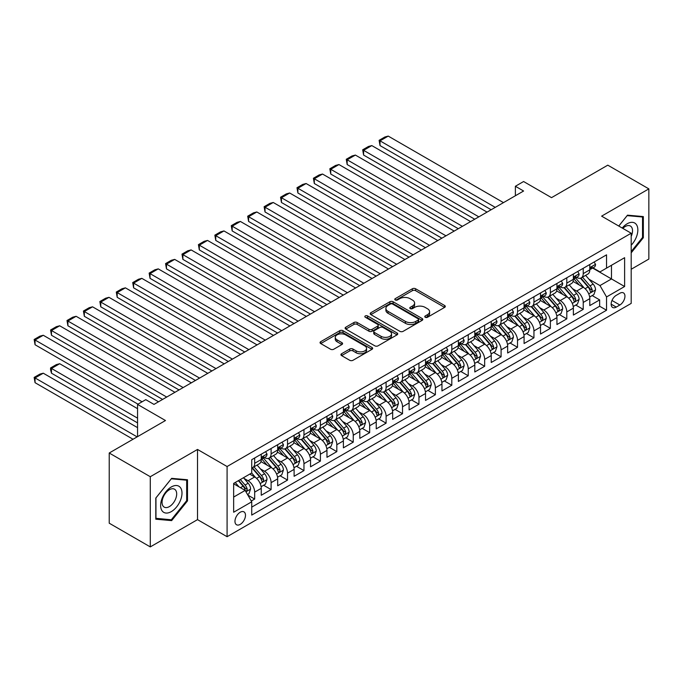 <?xml version="1.0" encoding="UTF-8"?>
<svg xmlns="http://www.w3.org/2000/svg" width="683" height="683" viewBox="0 0 683 683"><rect width="100%" height="100%" fill="white"/><g stroke="black" fill="none" stroke-linecap="round" stroke-linejoin="round"><path stroke-width="1.02" d="M425.244 317.271A1.597 0.922 0 0 0 427.498 317.271L444.633 307.384A2.28 1.315 0 0 0 445.299 306.454A2.28 1.315 0 0 0 444.633 305.514L415.606 288.764A2.28 1.315 0 0 0 412.387 288.764L395.252 298.65A1.597 0.922 0 0 0 394.783 299.308A1.597 0.922 0 0 0 395.252 299.957A1.597 0.922 0 0 0 397.506 299.957L399.726 298.676A7.3 4.209 0 0 1 410.048 298.676L412.464 300.076A7.3 4.209 0 0 1 414.598 303.056A7.3 4.209 0 0 1 412.464 306.027L410.244 307.307A1.597 0.922 0 0 0 409.783 307.965A1.597 0.922 0 0 0 410.244 308.614A1.597 0.922 0 0 0 412.506 308.614L414.718 307.333A7.3 4.209 0 0 1 425.039 307.333L427.456 308.733A7.3 4.209 0 0 1 429.598 311.713A7.3 4.209 0 0 1 427.456 314.692L425.244 315.964A1.597 0.922 0 0 0 424.775 316.622A1.597 0.922 0 0 0 425.244 317.271L425.244 315.964M240.228 524.373A7.436 4.294 120 0 0 245.086 517.825A7.436 4.294 120 0 0 243.942 511.866A7.436 4.294 120 0 0 240.228 512.233A7.436 4.294 120 0 0 235.37 518.79A7.436 4.294 120 0 0 236.514 524.749A7.436 4.294 120 0 0 240.228 524.373M341.594 353.743A2.28 1.315 0 0 0 340.928 354.673A2.28 1.315 0 0 0 341.594 355.604L349.739 360.3A2.28 1.315 0 0 0 352.966 360.3L371.987 349.32A2.28 1.315 0 0 0 372.662 348.39A2.28 1.315 0 0 0 371.987 347.459L342.968 330.7A2.28 1.315 0 0 0 339.741 330.7L320.72 341.688A2.28 1.315 0 0 0 320.045 342.618A2.28 1.315 0 0 0 320.72 343.549L330.555 349.226A2.28 1.315 0 0 0 333.774 349.226L341.918 344.522A2.28 1.315 0 0 0 342.584 343.592A2.28 1.315 0 0 0 341.918 342.661L337.043 339.844A6.096 3.517 0 0 1 335.259 337.359A6.096 3.517 0 0 1 339.024 334.107A6.096 3.517 0 0 1 345.666 334.866L364.773 345.897A6.096 3.517 0 0 1 366.566 348.39A6.096 3.517 0 0 1 362.801 351.643A6.096 3.517 0 0 1 356.15 350.874L352.966 349.039A2.28 1.315 0 0 0 349.739 349.039L341.594 353.743L341.594 355.604M631.194 269.256L648.85 259.062L648.85 188.875L607.785 165.166L551.523 197.652L523.596 181.524L515.383 186.271L523.596 191.009L153.982 404.404L145.769 399.657L137.556 404.404L137.556 436.65M150.286 476.717L150.286 546.904L197.515 519.635L197.515 449.448L150.286 476.717L109.22 453.008L165.482 420.523L137.556 404.404M197.515 449.448L227.089 466.523L631.194 233.219L631.194 303.397L227.089 536.71L227.089 466.523M648.85 188.875L601.621 216.144L631.194 233.219M399.888 331.349A2.28 1.315 0 0 0 403.115 331.349L422.137 320.37A2.28 1.315 0 0 0 422.803 319.439A2.28 1.315 0 0 0 422.137 318.509L393.118 301.749A2.28 1.315 0 0 0 389.891 301.749L370.86 312.737A2.28 1.315 0 0 0 370.195 313.668A2.28 1.315 0 0 0 370.86 314.598L399.888 331.349M365.934 317.621A1.597 0.922 0 0 1 367.556 317.843L367.556 315.947L397.062 332.98A2.28 1.315 0 0 1 397.737 333.91A2.28 1.315 0 0 1 397.062 334.841L378.041 345.829A2.28 1.315 0 0 1 374.813 345.829L345.786 329.069L345.786 327.208A2.28 1.315 0 0 0 345.12 328.139A2.28 1.315 0 0 0 345.786 329.069M345.786 327.208L353.931 322.504A2.28 1.315 0 0 1 357.158 322.504L368.931 329.3A2.28 1.315 0 0 0 372.15 329.3L377.554 326.184A2.28 1.315 0 0 0 378.22 325.253A2.28 1.315 0 0 0 377.554 324.323L365.303 317.245A1.597 0.922 0 0 1 364.833 316.596A1.597 0.922 0 0 1 365.815 315.742A1.597 0.922 0 0 1 367.556 315.947M150.286 546.904L109.22 523.195L109.22 453.008M251.276 501.023L254.682 499.051L247.869 495.115M243.985 478.365L248.108 480.747A9.289 5.362 60 0 1 254.682 492.127L261.256 488.336L261.256 495.26L271.108 489.574L263.638 485.254M260.411 468.888L264.543 471.27A9.289 5.362 60 0 1 271.108 482.65L277.682 478.851L277.682 485.775L287.534 480.089L280.064 475.769M276.846 459.403L280.969 461.785A9.289 5.362 60 0 1 287.534 473.165L294.108 469.366L294.108 476.29L303.961 470.604L296.49 466.284M293.272 449.918L297.395 452.3A9.289 5.362 60 0 1 303.961 463.68L310.534 459.881L310.534 466.805L320.395 461.119L312.916 456.799M309.698 440.433L313.821 442.815A9.289 5.362 60 0 1 320.395 454.195L326.961 450.404L326.961 457.328L336.821 451.634L329.343 447.322M326.124 430.947L330.248 433.329A9.289 5.362 60 0 1 336.821 444.71L343.387 440.919L343.387 447.843L353.248 442.149L345.769 437.837M342.55 421.462L346.674 423.844A9.289 5.362 60 0 1 353.248 435.225L359.813 431.434L359.813 438.358L369.674 432.663L362.195 428.352M358.976 411.977L363.1 414.359A9.289 5.362 60 0 1 369.674 425.74L376.239 421.949L376.239 428.873L386.1 423.178L378.621 418.867M375.402 402.492L379.526 404.874A9.289 5.362 60 0 1 386.1 416.254L392.674 412.464L392.674 419.388L402.526 413.702L395.056 409.382M391.829 393.015L395.952 395.397A9.289 5.362 60 0 1 402.526 406.778L409.1 402.979L409.1 409.902L418.952 404.216L411.482 399.897M408.255 383.53L412.387 385.912A9.289 5.362 60 0 1 418.952 397.293L425.526 393.493L425.526 400.417L435.378 394.731L427.908 390.411M424.689 374.045L428.813 376.427A9.289 5.362 60 0 1 435.378 387.807L441.952 384.008L441.952 390.932L451.805 385.246L444.334 380.926M441.116 364.56L445.239 366.942A9.289 5.362 60 0 1 451.805 378.322L458.378 374.532L458.378 381.456L468.231 375.761L460.76 371.45M457.542 355.075L461.665 357.457A9.289 5.362 60 0 1 468.231 368.837L474.805 365.046L474.805 371.97L484.665 366.276L477.186 361.964M473.968 345.589L478.091 347.971A9.289 5.362 60 0 1 484.665 359.352L491.231 355.561L491.231 362.485L501.091 356.791L493.613 352.479M490.394 336.104L494.518 338.486A9.289 5.362 60 0 1 501.091 349.867L507.657 346.076L507.657 353L517.518 347.305L510.039 342.994M506.82 326.628L510.944 329.001A9.289 5.362 60 0 1 517.518 340.382L524.083 336.591L524.083 343.515L533.944 337.829L526.465 333.509M523.246 317.143L527.37 319.524A9.289 5.362 60 0 1 533.944 330.905L540.518 327.106L540.518 334.03L550.37 328.344L542.9 324.024M539.672 307.657L543.796 310.039A9.289 5.362 60 0 1 550.37 321.42L556.944 317.621L556.944 324.545L566.796 318.859L559.326 314.539M556.099 298.172L560.222 300.554A9.289 5.362 60 0 1 566.796 311.935L573.37 308.144L573.37 315.059L583.222 309.373L583.222 302.449A9.289 5.362 -120 0 0 576.657 291.069L572.525 288.687M575.752 305.053L583.222 309.373M261.256 488.336A9.289 5.362 -120 0 0 254.682 476.956L249.756 474.113M277.682 478.851A9.289 5.362 -120 0 0 271.108 467.471L260.949 461.606M294.108 469.366A9.289 5.362 -120 0 0 287.534 457.986L277.375 452.12M310.534 459.881A9.289 5.362 -120 0 0 303.961 448.5L293.801 442.635M326.961 450.404A9.289 5.362 -120 0 0 320.395 439.024L310.236 433.159M343.387 440.919A9.289 5.362 -120 0 0 336.821 429.539L326.662 423.673M359.813 431.434A9.289 5.362 -120 0 0 353.248 420.054L343.088 414.188M376.239 421.949A9.289 5.362 -120 0 0 369.674 410.568L359.514 404.703M392.674 412.464A9.289 5.362 -120 0 0 386.1 401.083L375.94 395.218M409.1 402.979A9.289 5.362 -120 0 0 402.526 391.598L392.366 385.733M425.526 393.493A9.289 5.362 -120 0 0 418.952 382.113L408.793 376.248M441.952 384.008A9.289 5.362 -120 0 0 435.378 372.628L425.219 366.762M458.378 374.532A9.289 5.362 -120 0 0 451.805 363.151L441.645 357.286M474.805 365.046A9.289 5.362 -120 0 0 468.231 353.666L458.08 347.801M491.231 355.561A9.289 5.362 -120 0 0 484.665 344.181L474.506 338.316M507.657 346.076A9.289 5.362 -120 0 0 501.091 334.696L490.932 328.83M524.083 336.591A9.289 5.362 -120 0 0 517.518 325.21L507.358 319.345M540.518 327.106A9.289 5.362 -120 0 0 533.944 315.725L523.784 309.86M556.944 317.621A9.289 5.362 -120 0 0 550.37 306.24L540.21 300.375M573.37 308.144A9.289 5.362 -120 0 0 566.796 296.755L556.636 290.89M619.857 293.246L616.245 295.338A7.206 4.158 120 0 0 611.541 301.681A7.206 4.158 120 0 0 612.642 307.452A7.206 4.158 120 0 0 616.245 307.094L619.857 305.011A7.206 4.158 120 0 0 624.561 298.667A7.206 4.158 120 0 0 623.459 292.896A7.206 4.158 120 0 0 619.857 293.246M233.654 497.062L245.154 490.42L251.728 501.809L251.728 515.084L606.547 310.227L606.547 296.951L599.981 285.571L588.959 279.202M251.728 501.809L233.654 512.233L233.654 483.402L251.728 472.969L251.728 459.693L606.547 254.836L606.547 268.12L624.621 257.687L624.621 286.519L606.547 296.951M264.449 457.559L264.543 457.61A9.289 5.362 60 0 0 269.187 458.071L275.753 454.272A9.289 5.362 -120 0 0 277.682 450.02L277.682 444.71M280.884 448.074L280.969 448.125A9.289 5.362 60 0 0 285.614 448.586L292.187 444.795A9.289 5.362 -120 0 0 294.108 440.535L294.108 435.225M297.31 438.588L297.395 438.64A9.289 5.362 60 0 0 302.04 439.101L308.614 435.31A9.289 5.362 -120 0 0 310.534 431.05L310.534 425.74M313.736 429.103L313.821 429.155A9.289 5.362 60 0 0 318.466 429.616L325.04 425.825A9.289 5.362 -120 0 0 326.961 421.565L326.961 416.254M330.162 419.627L330.248 419.669A9.289 5.362 60 0 0 334.892 420.13L341.466 416.34A9.289 5.362 -120 0 0 343.387 412.088L343.387 406.778M346.588 410.142L346.674 410.184A9.289 5.362 60 0 0 351.318 410.645L357.892 406.855A9.289 5.362 -120 0 0 359.813 402.603L359.813 397.293M363.014 400.656L363.1 400.708A9.289 5.362 60 0 0 367.744 401.169L374.318 397.369A9.289 5.362 -120 0 0 376.239 393.118L376.239 387.807M379.441 391.171L379.526 391.222A9.289 5.362 60 0 0 384.179 391.683L390.744 387.884A9.289 5.362 -120 0 0 392.674 383.633L392.674 378.322M395.867 381.686L395.952 381.737A9.289 5.362 60 0 0 400.605 382.198L407.17 378.399A9.289 5.362 -120 0 0 409.1 374.147L409.1 368.837M412.293 372.201L412.387 372.252A9.289 5.362 60 0 0 417.031 372.713L423.597 368.922A9.289 5.362 -120 0 0 425.526 364.662L425.526 359.352M428.728 362.716L428.813 362.767A9.289 5.362 60 0 0 433.457 363.228L440.023 359.437A9.289 5.362 -120 0 0 441.952 355.177L441.952 349.867M445.154 353.231L445.239 353.282A9.289 5.362 60 0 0 449.884 353.743L456.457 349.952A9.289 5.362 -120 0 0 458.378 345.7L458.378 340.382M461.58 343.754L461.665 343.797A9.289 5.362 60 0 0 466.31 344.258L472.884 340.467A9.289 5.362 -120 0 0 474.805 336.215L474.805 330.905M478.006 334.269L478.091 334.311A9.289 5.362 60 0 0 482.736 334.772L489.31 330.982A9.289 5.362 -120 0 0 491.231 326.73L491.231 321.42M494.432 324.784L494.518 324.835A9.289 5.362 60 0 0 499.162 325.296L505.736 321.497A9.289 5.362 -120 0 0 507.657 317.245L507.657 311.935M510.858 315.298L510.944 315.35A9.289 5.362 60 0 0 515.588 315.811L522.162 312.011A9.289 5.362 -120 0 0 524.083 307.76L524.083 302.449M527.285 305.813L527.37 305.864A9.289 5.362 60 0 0 532.014 306.326L538.588 302.526A9.289 5.362 -120 0 0 540.518 298.275L540.518 292.964M543.711 296.328L543.796 296.379A9.289 5.362 60 0 0 548.449 296.84L555.014 293.05A9.289 5.362 -120 0 0 556.944 288.789L556.944 283.479M560.137 286.843L560.222 286.894A9.289 5.362 60 0 0 564.875 287.355L571.44 283.565A9.289 5.362 -120 0 0 573.37 279.304L573.37 273.994M251.728 507.119L599.648 306.24L599.648 299.888L589.796 305.583L589.796 298.659A9.289 5.362 -120 0 0 583.222 287.278L573.063 281.413M576.563 277.358L576.657 277.409A9.289 5.362 -120 0 0 581.301 277.87A9.289 5.362 -120 0 0 583.222 273.618L583.222 268.308M581.301 277.87L587.867 274.079A9.289 5.362 -120 0 0 589.796 269.828L589.796 264.509M254.682 457.986L254.682 463.296A9.289 5.362 60 0 1 252.761 467.556A9.289 5.362 60 0 1 251.728 467.932M252.761 467.556L259.327 463.757A9.289 5.362 -120 0 0 261.256 459.505L261.256 454.195M271.108 448.5L271.108 453.811A9.289 5.362 60 0 1 269.187 458.071M287.534 439.015L287.534 444.334A9.289 5.362 60 0 1 285.614 448.586M303.961 429.539L303.961 434.849A9.289 5.362 60 0 1 302.04 439.101M320.395 420.054L320.395 425.364A9.289 5.362 60 0 1 318.466 429.616M336.821 410.568L336.821 415.879A9.289 5.362 60 0 1 334.892 420.13M353.248 401.083L353.248 406.394A9.289 5.362 60 0 1 351.318 410.645M369.674 391.598L369.674 396.908A9.289 5.362 60 0 1 367.744 401.169M386.1 382.113L386.1 387.423A9.289 5.362 60 0 1 384.179 391.683M402.526 372.628L402.526 377.938A9.289 5.362 60 0 1 400.605 382.198M418.952 363.151L418.952 368.461A9.289 5.362 60 0 1 417.031 372.713M435.378 353.666L435.378 358.976A9.289 5.362 60 0 1 433.457 363.228M451.805 344.181L451.805 349.491A9.289 5.362 60 0 1 449.884 353.743M468.231 334.696L468.231 340.006A9.289 5.362 60 0 1 466.31 344.258M484.665 325.21L484.665 330.521A9.289 5.362 60 0 1 482.736 334.772M501.091 315.725L501.091 321.036A9.289 5.362 60 0 1 499.162 325.296M517.518 306.24L517.518 311.55A9.289 5.362 60 0 1 515.588 315.811M533.944 296.755L533.944 302.074A9.289 5.362 60 0 1 532.014 306.326M550.37 287.278L550.37 292.589A9.289 5.362 60 0 1 548.449 296.84M566.796 277.793L566.796 283.103A9.289 5.362 60 0 1 564.875 287.355M566.796 311.935L566.796 318.859M550.37 321.42L550.37 328.344M533.944 330.905L533.944 337.829M517.518 340.382L517.518 347.305M501.091 349.867L501.091 356.791M484.665 359.352L484.665 366.276M468.231 368.837L468.231 375.761M451.805 378.322L451.805 385.246M435.378 387.807L435.378 394.731M418.952 397.293L418.952 404.216M402.526 406.778L402.526 413.702M386.1 416.254L386.1 423.178M369.674 425.74L369.674 432.663M353.248 435.225L353.248 442.149M336.821 444.71L336.821 451.634M320.395 454.195L320.395 461.119M303.961 463.68L303.961 470.604M287.534 473.165L287.534 480.089M271.108 482.65L271.108 489.574M254.682 492.127L254.682 499.051M245.154 490.42L233.654 483.786M599.981 285.571L611.481 278.929L611.481 265.269L624.621 257.687M592.665 268.069L624.621 286.519M592.998 267.881L599.981 271.911L606.547 268.12M197.515 519.635L227.089 536.71M515.383 186.271L515.383 195.756M592.178 295.577L599.648 299.888M599.648 306.24L606.547 310.227M631.194 252.838L643.343 237.71L643.343 216.579L627.498 215.162L618.755 226.039M155.792 519.2L171.646 520.617L187.501 500.895L187.501 479.756L171.646 478.348L155.792 498.061L155.792 519.2M642.524 237.24L643.343 237.71M186.672 500.426L187.501 500.895M169.973 519.652L171.646 520.617M425.876 317.493L427.456 316.588A7.3 4.209 0 0 0 429.598 313.608L429.598 311.713M414.598 303.056L414.598 304.951A7.3 4.209 0 0 1 412.464 307.931L410.884 308.836M444.599 307.401L415.606 290.659A2.28 1.315 0 0 0 412.387 290.659L395.892 300.179M422.111 320.387L393.118 303.645A2.28 1.315 0 0 0 389.891 303.645L370.895 314.615M418.107 320.088A1.597 0.922 0 0 0 418.577 319.439A1.597 0.922 0 0 0 418.107 318.782L392.631 304.072A1.597 0.922 0 0 0 390.377 304.072L388.038 305.429A7.3 4.209 0 0 0 385.895 308.4A7.3 4.209 0 0 0 388.038 311.38L405.446 321.437A7.3 4.209 0 0 0 415.768 321.437L418.107 320.088L418.107 321.983A1.597 0.922 0 0 0 418.577 321.334L418.577 319.439M385.895 308.4L385.895 310.304A7.3 4.209 0 0 0 388.038 313.284L388.038 311.38M418.107 321.983L415.768 323.332A7.3 4.209 0 0 1 405.446 323.332L388.038 313.284M345.82 329.086L353.931 324.408L353.931 322.504M378.22 325.253L378.22 327.148A2.28 1.315 0 0 1 377.554 328.079L372.15 331.204A2.28 1.315 0 0 1 368.931 331.204L357.158 324.408A2.28 1.315 0 0 0 353.931 324.408M367.556 317.843L397.036 334.858M381.14 336.352A6.096 3.517 0 0 0 387.79 337.12A6.096 3.517 0 0 0 391.555 333.867A6.096 3.517 0 0 0 389.771 331.375L383.035 327.49A2.28 1.315 0 0 0 379.808 327.49L374.412 330.606A2.28 1.315 0 0 0 373.746 331.537A2.28 1.315 0 0 0 374.412 332.467L381.14 336.352L381.14 338.256A6.096 3.517 0 0 0 387.79 339.016A6.096 3.517 0 0 0 391.555 335.763L391.555 333.867M373.746 331.537L373.746 333.432A2.28 1.315 0 0 0 374.412 334.363L374.412 332.467M381.14 338.256L374.412 334.363M366.566 348.39L366.566 350.285A6.096 3.517 0 0 1 362.801 353.538A6.096 3.517 0 0 1 356.15 352.778L352.966 350.934A2.28 1.315 0 0 0 349.739 350.934L341.628 355.621M335.259 337.359L335.259 339.255A6.096 3.517 0 0 0 337.043 341.739L337.043 339.844M341.893 344.539L337.043 341.739M371.962 349.337L342.968 332.595A2.28 1.315 0 0 0 339.741 332.595L320.745 343.566M589.66 297.028L593.903 294.578L595.542 289.831A6.156 3.552 -120 0 0 593.143 284.051L585.638 275.369M584.136 287.876L575.556 277.947M380.021 183.522L458.293 228.711L347.169 164.552L346.264 159.284L352.01 155.972L355.382 155.067L347.169 159.805L347.169 164.552M579.252 284.982L574.275 279.219A14.753 8.52 -120 0 0 573.822 278.707M580.465 278.203L588.054 286.997A6.156 3.552 60 0 1 590.249 291.24C591.171 292.478 591.828 292.093 592.221 290.096A6.156 3.552 -120 0 0 590.027 285.853L582.522 277.17M580.909 278.058L589.062 287.509A3.133 1.81 60 0 1 589.856 288.73L592.221 290.096M590.249 291.24L590.693 291.965M495.26 207.367L380.021 140.843L380.021 145.581L491.154 209.741M594.15 261.999L595.542 264.415A6.156 3.552 60 0 1 594.27 267.138L591.145 268.94A6.156 3.552 -120 0 0 592.221 267.523L592.093 266.976M503.473 202.629L388.234 136.096L380.021 140.843L379.116 140.322L384.87 137.001L388.234 136.096M590.001 269.23L590.027 269.23A6.156 3.552 -120 0 0 591.145 268.94M591.427 267.07L592.221 267.523C591.837 266.601 591.179 266.976 590.249 268.667A6.156 3.552 60 0 1 589.796 269.537M380.021 145.581L379.116 140.322M631.194 245.206A15.103 8.717 120 0 0 637.649 227.687A15.103 8.717 120 0 0 627.165 223.776A15.103 8.717 120 0 0 622.222 228.037M631.194 236.412A10.339 5.968 120 0 0 630.392 226.03A10.339 5.968 120 0 0 625.218 226.543A10.339 5.968 120 0 0 622.828 228.387M618.789 226.056L627.165 215.632L642.524 216.998L642.524 237.479L631.194 251.583M641.508 216.417L642.524 216.998M180.56 500.118A15.103 8.717 120 0 0 176.658 485.528A15.103 8.717 120 0 0 162.067 498.462A15.103 8.717 120 0 0 165.978 513.053A15.103 8.717 120 0 0 180.56 500.118M175.702 498.735A10.339 5.968 120 0 0 174.541 489.216A10.339 5.968 120 0 0 163.041 497.6A10.339 5.968 120 0 0 164.202 507.119A10.339 5.968 120 0 0 175.702 498.735M155.955 518.397L155.955 497.916L171.313 478.809L186.672 480.183L186.672 500.665L171.313 519.772L155.792 518.303M185.656 479.594L186.672 480.183M573.233 306.513L577.476 304.063L579.116 299.316A6.156 3.552 -120 0 0 576.717 293.536L569.212 284.845M567.71 297.361L559.129 287.432M363.595 192.999L441.867 238.196L330.743 174.037L329.838 168.769L335.584 165.448L338.956 164.552L330.743 169.29L330.743 174.037M562.826 294.467L557.849 288.704A14.753 8.52 -120 0 0 557.396 288.192M564.038 287.688L571.628 296.482A6.156 3.552 60 0 1 573.822 300.716L574.266 301.451L575.103 301.331L575.795 299.581A6.156 3.552 -120 0 0 573.6 295.338L566.096 286.655M564.482 287.543L572.636 296.994A3.133 1.81 60 0 1 573.43 298.215L575.795 299.581M556.799 315.998L561.05 313.548L562.69 308.801A6.156 3.552 -120 0 0 560.291 303.021L552.786 294.33M551.283 306.846L542.703 296.909M347.169 202.484L425.441 247.681L314.317 183.522L313.412 178.254L319.157 174.933L322.53 174.037L314.317 178.775L314.317 183.522M546.4 303.952L541.423 298.189A14.753 8.52 -120 0 0 540.962 297.677M547.612 297.173L555.202 305.967A6.156 3.552 60 0 1 557.396 310.202L557.84 310.936L558.677 310.816L559.368 309.066A6.156 3.552 -120 0 0 557.174 304.823L549.661 296.132M548.056 297.028L556.21 306.471A3.133 1.81 60 0 1 557.004 307.7L559.368 309.066M540.373 325.484L544.624 323.033L546.263 318.287A6.156 3.552 -120 0 0 543.864 312.507L536.36 303.815M534.857 316.331L526.277 306.394M330.743 211.969L409.015 257.167L297.89 192.999L296.985 187.74L302.731 184.419L306.104 183.522L297.89 188.26L297.89 192.999M529.974 313.437L524.996 307.674A14.753 8.52 -120 0 0 524.535 307.162M531.178 306.658L538.776 315.444A6.156 3.552 60 0 1 540.97 319.687L541.414 320.421L542.251 320.301L542.942 318.551A6.156 3.552 -120 0 0 540.748 314.308L533.235 305.617M531.63 306.513L539.783 315.956A3.133 1.81 60 0 1 540.577 317.185L542.942 318.551M523.946 334.969L528.19 332.51L529.837 327.772A6.156 3.552 -120 0 0 527.438 321.992L519.934 313.301M518.431 325.808L509.851 315.879M314.317 221.454L392.588 266.643L281.456 202.484L280.559 197.225L286.305 193.904L289.669 192.999L281.456 197.746L281.456 202.484M513.548 322.922L508.57 317.16A14.753 8.52 -120 0 0 508.109 316.639M514.751 316.144L522.35 324.929A6.156 3.552 60 0 1 524.544 329.172L524.988 329.906L525.816 329.787L526.508 328.036A6.156 3.552 -120 0 0 524.313 323.793L516.809 315.102M515.204 315.998L523.357 325.441A3.133 1.81 60 0 1 524.151 326.67L526.508 328.036M478.826 216.852L363.595 150.328L363.595 155.067L474.719 219.226M577.724 271.484L579.116 273.9A6.156 3.552 60 0 1 577.844 276.624L574.719 278.425A6.156 3.552 -120 0 0 575.795 277.008L575.667 276.461M487.047 212.114L371.808 145.581L363.595 150.328L362.69 149.799L368.444 146.486L371.808 145.581M573.575 278.715L573.6 278.715A6.156 3.552 -120 0 0 574.719 278.425M575.001 276.547L575.795 277.008C575.402 276.086 574.745 276.461 573.822 278.143A6.156 3.552 60 0 1 573.37 279.023M363.595 155.067L362.69 149.799M462.4 226.338L346.264 159.284M561.298 280.969L562.69 283.385A6.156 3.552 60 0 1 561.417 286.109L558.293 287.91A6.156 3.552 -120 0 0 559.368 286.493L559.24 285.946M470.613 221.599L355.382 155.067M557.149 288.2L557.174 288.2A6.156 3.552 -120 0 0 558.293 287.91M558.574 286.032L559.368 286.493C558.976 285.562 558.318 285.946 557.396 287.628A6.156 3.552 60 0 1 556.944 288.508M445.973 235.823L329.838 168.769M544.863 290.454L546.263 292.87A6.156 3.552 60 0 1 544.991 295.594L541.867 297.395A6.156 3.552 -120 0 0 542.942 295.978L542.806 295.432M454.186 231.085L338.956 164.552M540.723 297.686L540.748 297.686A6.156 3.552 -120 0 0 541.867 297.395M542.14 295.517L542.942 295.978C542.55 295.047 541.892 295.432 540.97 297.114A6.156 3.552 60 0 1 540.518 297.993M429.547 245.308L313.412 178.254M528.437 299.939L529.837 302.356A6.156 3.552 60 0 1 528.565 305.079L525.44 306.88A6.156 3.552 -120 0 0 526.508 305.463L526.38 304.917M437.76 240.561L322.53 174.037M524.288 307.171L524.313 307.171A6.156 3.552 -120 0 0 525.44 306.88M525.714 305.002L526.508 305.463C526.123 304.533 525.466 304.917 524.544 306.599A6.156 3.552 60 0 1 524.083 307.478M507.52 344.445L511.763 341.995L513.411 337.257A6.156 3.552 -120 0 0 511.012 331.477L503.508 322.786M502.005 335.293L493.425 325.364M297.89 230.939L376.162 276.128L265.03 211.969L264.125 206.71L269.879 203.389L273.243 202.484L265.03 207.231L265.03 211.969M497.122 332.408L492.144 326.636A14.753 8.52 -120 0 0 491.683 326.124M498.325 325.629L505.915 334.414A6.156 3.552 60 0 1 508.109 338.657L508.562 339.383L509.39 339.272L510.081 337.522A6.156 3.552 -120 0 0 507.887 333.278L500.383 324.587M498.769 325.484L506.931 334.926A3.133 1.81 60 0 1 507.725 336.156L510.081 337.522M413.121 254.793L296.985 187.74M512.011 309.416L513.411 311.841A6.156 3.552 60 0 1 512.13 314.564L509.014 316.366A6.156 3.552 -120 0 0 510.081 314.948L509.953 314.402M421.334 250.046L306.104 183.522M507.862 316.656L507.887 316.656A6.156 3.552 -120 0 0 509.014 316.366M509.287 314.487L510.081 314.948C509.697 314.018 509.04 314.393 508.109 316.084A6.156 3.552 60 0 1 507.657 316.963M491.094 353.931L495.337 351.48L496.985 346.742A6.156 3.552 -120 0 0 494.586 340.962L487.081 332.271M485.579 344.778L476.999 334.849M281.456 240.425L359.736 285.614L248.603 221.454L247.698 216.195L253.453 212.874L256.817 211.969L248.603 216.716L248.603 221.454M480.695 341.884L475.718 336.121A14.753 8.52 -120 0 0 475.257 335.609M481.899 335.114L489.489 343.899A6.156 3.552 60 0 1 491.683 348.142L492.136 348.868L492.964 348.757L493.655 346.998A6.156 3.552 -120 0 0 491.461 342.764L483.957 334.072M482.343 334.969L490.505 344.411A3.133 1.81 60 0 1 491.29 345.641L493.655 346.998M396.695 264.278L280.559 197.225M495.585 318.901L496.985 321.326A6.156 3.552 60 0 1 495.704 324.049L492.588 325.851A6.156 3.552 -120 0 0 493.655 324.434L493.527 323.887M404.908 259.531L289.669 192.999M491.436 326.132L491.461 326.132A6.156 3.552 -120 0 0 492.588 325.851M492.861 323.973L493.655 324.434C493.271 323.503 492.614 323.879 491.683 325.569A6.156 3.552 60 0 1 491.231 326.44M474.668 363.416L478.911 360.966L480.55 356.227A6.156 3.552 -120 0 0 478.16 350.447L470.655 341.756M469.144 354.264L460.573 344.334M265.03 249.91L343.31 295.099L232.177 230.939L231.272 225.672L237.027 222.359L240.39 221.454L232.177 226.201L232.177 230.939M464.269 351.369L459.283 345.607A14.753 8.52 -120 0 0 458.831 345.094M465.473 344.591L473.063 353.384A6.156 3.552 60 0 1 475.257 357.627L475.71 358.353L476.538 358.234L477.229 356.483A6.156 3.552 -120 0 0 475.035 352.249L467.531 343.558M465.917 344.454L474.079 353.896A3.133 1.81 60 0 1 474.864 355.117L477.229 356.483M380.269 273.763L264.125 206.71M479.159 328.386L480.55 330.803A6.156 3.552 60 0 1 479.278 333.526L476.162 335.336A6.156 3.552 -120 0 0 477.229 333.91L477.101 333.364M388.482 269.017L273.243 202.484M475.009 335.618L475.035 335.618A6.156 3.552 -120 0 0 476.162 335.336M476.435 333.458L477.229 333.91C476.845 332.988 476.188 333.364 475.257 335.054A6.156 3.552 60 0 1 474.805 335.925M458.242 372.901L462.485 370.451L464.124 365.704A6.156 3.552 -120 0 0 461.734 359.924L454.221 351.241M452.718 363.749L444.146 353.82M248.603 259.395L326.875 304.584M447.843 360.855L442.857 355.092A14.753 8.52 -120 0 0 442.405 354.579M449.047 354.076L456.637 362.869A6.156 3.552 60 0 1 458.831 367.113C459.761 368.35 460.419 367.966 460.803 365.968A6.156 3.552 -120 0 0 458.609 361.725L451.104 353.043M449.491 353.931L457.653 363.382A3.133 1.81 60 0 1 458.438 364.602L460.803 365.968M458.831 367.113L459.283 367.838M363.843 283.24L247.698 216.195M462.733 337.872L464.124 340.288A6.156 3.552 60 0 1 462.852 343.011L459.736 344.813A6.156 3.552 -120 0 0 460.803 343.395L460.675 342.849M372.056 278.502L256.817 211.969M458.583 345.103L458.609 345.103A6.156 3.552 -120 0 0 459.736 344.813M460.009 342.943L460.803 343.395C460.419 342.473 459.761 342.849 458.831 344.539A6.156 3.552 60 0 1 458.378 345.41M441.816 382.386L446.059 379.936L447.698 375.189A6.156 3.552 -120 0 0 445.299 369.409L437.794 360.718M436.292 373.234L427.712 363.296M232.177 268.871L310.449 314.069L199.325 249.91L198.42 244.642L204.166 241.321L207.538 240.425L199.325 245.163L199.325 249.91M431.408 370.34L426.431 364.577A14.753 8.52 -120 0 0 425.979 364.065M432.621 363.561L440.211 372.355A6.156 3.552 60 0 1 442.405 376.589L442.857 377.323L443.685 377.204L444.377 375.454A6.156 3.552 -120 0 0 442.183 371.211L434.678 362.528M433.065 363.416L441.227 372.867A3.133 1.81 60 0 1 442.012 374.088L444.377 375.454M425.389 391.871L429.633 389.421L431.272 384.674A6.156 3.552 -120 0 0 428.873 378.894L421.368 370.203M419.866 382.719L411.286 372.781M215.751 278.357L294.023 323.554L182.899 259.395L181.994 254.127L187.74 250.806L191.112 249.91L182.899 254.648L182.899 259.395M414.982 379.825L410.005 374.062A14.753 8.52 -120 0 0 409.552 373.55M416.195 373.046L423.784 381.84A6.156 3.552 60 0 1 425.979 386.074L426.423 386.809L427.259 386.689L427.951 384.939A6.156 3.552 -120 0 0 425.757 380.696L418.252 372.004M416.639 372.901L424.792 382.343A3.133 1.81 60 0 1 425.586 383.573L427.951 384.939M408.963 401.356L413.206 398.906L414.846 394.159A6.156 3.552 -120 0 0 412.447 388.379L404.942 379.688M403.44 392.204L394.859 382.267M199.325 287.842L277.597 333.039L166.473 268.871L165.568 263.612L171.313 260.291L174.686 259.395L166.473 264.133L166.473 268.871M398.556 389.31L393.579 383.547A14.753 8.52 -120 0 0 393.118 383.026M399.768 382.531L407.358 391.316A6.156 3.552 60 0 1 409.552 395.559L409.996 396.294L410.833 396.174L411.525 394.424A6.156 3.552 -120 0 0 409.33 390.181L401.826 381.49M400.212 382.386L408.366 391.829A3.133 1.81 60 0 1 409.16 393.058L411.525 394.424M392.529 410.833L396.78 408.383L398.42 403.644A6.156 3.552 -120 0 0 396.02 397.865L388.516 389.173M387.013 401.681L378.433 391.752M182.899 297.327L261.171 342.516L150.047 278.357L149.142 273.098L154.887 269.776L158.26 268.871L150.047 273.618L150.047 278.357M382.13 398.795L377.153 393.032A14.753 8.52 -120 0 0 376.692 392.512M383.334 392.016L390.932 400.801A6.156 3.552 60 0 1 393.126 405.045L393.57 405.77L394.407 405.659L395.098 403.909A6.156 3.552 -120 0 0 392.904 399.666L385.391 390.975M383.786 391.871L391.94 401.314A3.133 1.81 60 0 1 392.734 402.543L395.098 403.909M376.102 420.318L380.354 417.868L381.993 413.13A6.156 3.552 -120 0 0 379.594 407.35L372.09 398.659M370.587 411.166L362.007 401.237M166.473 306.812L244.745 352.001L133.612 287.842L132.715 282.583L138.461 279.262L141.833 278.357L133.612 283.103L133.612 287.842M365.704 408.28L360.726 402.509A14.753 8.52 -120 0 0 360.265 401.997M366.908 401.502L374.506 410.287A6.156 3.552 60 0 1 376.7 414.53L377.144 415.255L377.981 415.144L378.672 413.394A6.156 3.552 -120 0 0 376.47 409.151L368.965 400.46M367.36 401.356L375.513 410.799A3.133 1.81 60 0 1 376.307 412.028L378.672 413.394M359.676 429.803L363.919 427.353L365.567 422.615A6.156 3.552 -120 0 0 363.168 416.835L355.664 408.144M354.161 420.651L345.581 410.722M150.047 316.297L228.318 361.486L117.186 297.327L116.289 292.068L122.035 288.747L125.399 287.842L117.186 292.589L117.186 297.327M349.278 417.757L344.3 411.994A14.753 8.52 -120 0 0 343.839 411.482M350.481 410.978L358.071 419.772A6.156 3.552 60 0 1 360.274 424.015C361.196 425.253 361.853 424.869 362.238 422.871A6.156 3.552 -120 0 0 360.043 418.636L352.539 409.945M350.934 410.842L359.087 420.284A3.133 1.81 60 0 1 359.881 421.513L362.238 422.871M360.274 424.015L360.718 424.741M343.25 439.289L347.493 436.838L349.141 432.1A6.156 3.552 -120 0 0 346.742 426.32L339.238 417.629M337.735 430.136L329.155 420.207M133.612 325.782L211.892 370.971L100.76 306.812L99.855 301.544L105.609 298.232L108.973 297.327L100.76 302.074L100.76 306.812M332.852 427.242L327.874 421.479A14.753 8.52 -120 0 0 327.413 420.967M334.055 420.463L341.645 429.257A6.156 3.552 60 0 1 343.839 433.5L344.292 434.226L345.12 434.106L345.811 432.356A6.156 3.552 -120 0 0 343.617 428.121L336.113 419.43M334.499 420.327L342.661 429.769A3.133 1.81 60 0 1 343.447 430.99L345.811 432.356M326.824 448.774L331.067 446.323L332.715 441.577A6.156 3.552 -120 0 0 330.316 435.797L322.811 427.114M321.3 439.621L312.729 429.692M117.186 335.268L195.466 380.457L84.333 316.297L83.428 311.03L89.183 307.709L92.547 306.812L84.333 311.55L84.333 316.297M316.425 436.727L311.448 430.964A14.753 8.52 -120 0 0 310.987 430.452M317.629 429.949L325.219 438.742A6.156 3.552 60 0 1 327.413 442.977L327.866 443.711L328.694 443.591L329.385 441.841A6.156 3.552 -120 0 0 327.191 437.598L319.687 428.915M318.073 429.803L326.235 439.254A3.133 1.81 60 0 1 327.02 440.475L329.385 441.841M310.398 458.259L314.641 455.809L316.28 451.062A6.156 3.552 -120 0 0 313.89 445.282L306.377 436.591M304.874 449.107L296.302 439.169M100.76 344.744L179.04 389.942L67.907 325.782L67.002 320.515L72.757 317.194L76.12 316.297L67.907 321.036L67.907 325.782M299.999 446.212L295.013 440.45A14.753 8.52 -120 0 0 294.561 439.937M301.203 439.434L308.793 448.227A6.156 3.552 60 0 1 310.987 452.462L311.439 453.196L312.268 453.077L312.959 451.326A6.156 3.552 -120 0 0 310.765 447.083L303.261 438.392M301.647 439.289L309.809 448.74A3.133 1.81 60 0 1 310.594 449.96L312.959 451.326M293.972 467.744L298.215 465.294L299.854 460.547A6.156 3.552 -120 0 0 297.464 454.767L289.951 446.076M288.448 458.592L279.868 448.654M84.333 354.229L162.605 399.427L51.481 335.268L50.576 330L56.33 326.679L59.694 325.782L51.481 330.521L51.481 335.268M283.565 455.698L278.587 449.935A14.753 8.52 -120 0 0 278.135 449.423M284.777 448.919L292.367 457.704A6.156 3.552 60 0 1 294.561 461.947L295.013 462.681L295.841 462.562L296.533 460.812A6.156 3.552 -120 0 0 294.339 456.568L286.834 447.877M285.221 448.774L293.383 458.216A3.133 1.81 60 0 1 294.168 459.446L296.533 460.812M277.546 477.229L281.789 474.779L283.428 470.032A6.156 3.552 -120 0 0 281.029 464.252L273.524 455.561M272.022 468.077L263.442 458.139M67.907 363.715L137.966 404.165L35.055 344.744L34.15 339.485L39.896 336.164L43.268 335.268L35.055 340.006L35.055 344.744M267.138 465.183L262.161 459.42A14.753 8.52 -120 0 0 261.709 458.899M268.351 458.404L275.941 467.189A6.156 3.552 60 0 1 278.135 471.432L278.579 472.166L279.415 472.047L280.107 470.297A6.156 3.552 -120 0 0 277.913 466.054L270.408 457.362M268.795 458.259L276.948 467.701A3.133 1.81 60 0 1 277.742 468.931L280.107 470.297M261.119 486.706L265.363 484.256L267.002 479.517A6.156 3.552 -120 0 0 264.603 473.737L257.098 465.046M137.556 418.158L51.481 368.461L59.694 363.715L137.556 408.673M255.596 477.554L251.668 473.003M51.481 373.2L50.576 369.836L50.576 367.941L51.481 368.461L51.481 373.2L137.556 422.897M250.712 474.668L250.072 473.925M251.925 467.889L259.514 476.674A6.156 3.552 60 0 1 261.709 480.917L262.152 481.643L262.989 481.532L263.681 479.782A6.156 3.552 -120 0 0 261.487 475.539L253.982 466.848M252.369 467.744L260.522 477.186A3.133 1.81 60 0 1 261.316 478.416L263.681 479.782M50.576 367.941L56.33 364.62L59.694 363.715M347.416 292.725L231.272 225.672M446.306 347.357L447.698 349.773A6.156 3.552 60 0 1 446.426 352.496L443.301 354.298A6.156 3.552 -120 0 0 444.377 352.88L444.249 352.334M355.63 287.987L240.39 221.454M442.157 354.588L442.183 354.588A6.156 3.552 -120 0 0 443.301 354.298M443.583 352.419L444.377 352.88C443.993 351.958 443.335 352.334 442.405 354.016A6.156 3.552 60 0 1 441.952 354.895M330.99 302.21L215.751 235.678L215.751 240.425L326.884 304.584M429.88 356.842L431.272 359.258A6.156 3.552 60 0 1 430 361.981L426.875 363.783A6.156 3.552 -120 0 0 427.951 362.366L427.823 361.819M339.203 297.472L223.964 230.939L215.751 235.678L214.846 235.157L220.6 231.844L223.964 230.939M425.731 364.073L425.757 364.073A6.156 3.552 -120 0 0 426.875 363.783M427.157 361.905L427.951 362.366C427.567 361.435 426.909 361.819 425.979 363.501A6.156 3.552 60 0 1 425.526 364.381M215.751 240.425L214.846 235.157M314.556 311.696L198.42 244.642M413.454 366.327L414.846 368.743A6.156 3.552 60 0 1 413.574 371.467L410.449 373.268A6.156 3.552 -120 0 0 411.525 371.851L411.397 371.304M322.777 306.957L207.538 240.425M409.305 373.558L409.33 373.558A6.156 3.552 -120 0 0 410.449 373.268M410.731 371.39L411.525 371.851C411.132 370.92 410.474 371.304 409.552 372.986A6.156 3.552 60 0 1 409.1 373.866M298.13 321.181L181.994 254.127M397.019 375.812L398.42 378.228A6.156 3.552 60 0 1 397.147 380.952L394.023 382.753A6.156 3.552 -120 0 0 395.098 381.336L394.962 380.79M306.343 316.434L191.112 249.91M392.879 383.043L392.904 383.043A6.156 3.552 -120 0 0 394.023 382.753M394.304 380.875L395.098 381.336C394.706 380.405 394.048 380.79 393.126 382.471A6.156 3.552 60 0 1 392.674 383.351M281.703 330.666L165.568 263.612M380.593 385.289L381.993 387.713A6.156 3.552 60 0 1 380.721 390.437L377.597 392.238A6.156 3.552 -120 0 0 378.672 390.821L378.536 390.275M289.916 325.919L174.686 259.395M376.453 392.529L376.47 392.529A6.156 3.552 -120 0 0 377.597 392.238M377.87 390.36L378.672 390.821C378.28 389.891 377.622 390.266 376.7 391.957A6.156 3.552 60 0 1 376.239 392.836M265.277 340.151L149.142 273.098M364.167 394.774L365.567 397.199A6.156 3.552 60 0 1 364.287 399.922L361.17 401.724A6.156 3.552 -120 0 0 362.238 400.306L362.11 399.76M273.49 335.404L158.26 268.871M360.018 402.005L360.043 402.005A6.156 3.552 -120 0 0 361.17 401.724M361.444 399.845L362.238 400.306C361.853 399.376 361.196 399.751 360.274 401.442A6.156 3.552 60 0 1 359.813 402.313M248.851 349.636L132.715 282.583M347.741 404.259L349.141 406.675A6.156 3.552 60 0 1 347.86 409.399L344.744 411.2A6.156 3.552 -120 0 0 345.811 409.783L345.683 409.237M257.064 344.889L141.833 278.357M343.592 411.49L343.617 411.49A6.156 3.552 -120 0 0 344.744 411.2M345.017 409.33L345.811 409.783C345.427 408.861 344.77 409.237 343.839 410.927A6.156 3.552 60 0 1 343.387 411.798M232.425 359.113L116.289 292.068M331.315 413.744L332.715 416.16A6.156 3.552 60 0 1 331.434 418.884L328.318 420.685A6.156 3.552 -120 0 0 329.385 419.268L329.257 418.722M240.638 354.375L125.399 287.842M327.166 420.976L327.191 420.976A6.156 3.552 -120 0 0 328.318 420.685M328.591 418.816L329.385 419.268C329.001 418.346 328.344 418.722 327.413 420.412A6.156 3.552 60 0 1 326.961 421.283M215.999 368.598L99.855 301.544M314.889 423.229L316.28 425.646A6.156 3.552 60 0 1 315.008 428.369L311.892 430.17A6.156 3.552 -120 0 0 312.959 428.753L312.831 428.207M224.212 363.86L108.973 297.327M310.739 430.461L310.765 430.461A6.156 3.552 -120 0 0 311.892 430.17M312.165 428.292L312.959 428.753C312.575 427.831 311.918 428.207 310.987 429.889A6.156 3.552 60 0 1 310.534 430.768M199.573 378.083L83.428 311.03M298.462 432.715L299.854 435.131A6.156 3.552 60 0 1 298.582 437.854L295.457 439.656A6.156 3.552 -120 0 0 296.533 438.238L296.405 437.692M207.786 373.345L92.547 306.812M294.313 439.946L294.339 439.946A6.156 3.552 -120 0 0 295.457 439.656M295.739 437.777L296.533 438.238C296.149 437.308 295.491 437.692 294.561 439.374A6.156 3.552 60 0 1 294.108 440.253M183.146 387.568L67.002 320.515M282.036 442.2L283.428 444.616A6.156 3.552 60 0 1 282.156 447.339L279.031 449.141A6.156 3.552 -120 0 0 280.107 447.724L279.979 447.177M191.36 382.83L76.12 316.297M277.887 449.431L277.913 449.431A6.156 3.552 -120 0 0 279.031 449.141M279.313 447.263L280.107 447.724C279.723 446.793 279.065 447.177 278.135 448.859A6.156 3.552 60 0 1 277.682 449.738M166.72 397.054L50.576 330M265.61 451.676L267.002 454.101A6.156 3.552 60 0 1 265.73 456.825L262.605 458.626A6.156 3.552 -120 0 0 263.681 457.209L263.553 456.662M174.933 392.307L59.694 325.782M261.461 458.916L261.487 458.916A6.156 3.552 -120 0 0 262.605 458.626M262.887 456.748L263.681 457.209C263.288 456.278 262.631 456.662 261.709 458.344A6.156 3.552 60 0 1 261.256 459.224M247.536 494.552L248.936 493.741L250.576 489.002A6.156 3.552 -120 0 0 248.177 483.223L243.455 477.75M137.146 436.889L35.055 377.947L43.268 373.2L137.556 427.643M239.041 486.894L235.242 482.488M35.055 382.685L34.15 377.417L35.055 377.947L35.055 382.685L133.04 439.254M234.286 484.153L233.654 483.419M238.358 480.687L243.088 486.159A6.156 3.552 60 0 1 245.282 490.403L245.726 491.128L246.563 491.017L247.255 489.267A6.156 3.552 -120 0 0 245.06 485.024L240.331 479.551M238.743 480.473L244.096 486.672A3.133 1.81 60 0 1 244.89 487.901L247.255 489.267M34.15 377.417L39.896 374.105L43.268 373.2M142.073 401.792L34.15 339.485M158.499 401.792L43.268 335.268M248.108 480.747L254.682 476.956M264.543 471.27L271.108 467.471M280.969 461.785L287.534 457.986M297.395 452.3L303.961 448.5M313.821 442.815L320.395 439.024M330.248 433.329L336.821 429.539M346.674 423.844L353.248 420.054M363.1 414.359L369.674 410.568M379.526 404.874L386.1 401.083M395.952 395.397L402.526 391.598M412.387 385.912L418.952 382.113M428.813 376.427L435.378 372.628M445.239 366.942L451.805 363.151M461.665 357.457L468.231 353.666M478.091 347.971L484.665 344.181M494.518 338.486L501.091 334.696M510.944 329.001L517.518 325.21M527.37 319.524L533.944 315.725M543.796 310.039L550.37 306.24M560.222 300.554L566.796 296.755M576.657 291.069L583.222 287.278M583.222 273.618L589.796 269.828M254.682 463.296L261.256 459.505M271.108 453.811L277.682 450.02M287.534 444.334L294.108 440.535M303.961 434.849L310.534 431.05M320.395 425.364L326.961 421.565M336.821 415.879L343.387 412.088M353.248 406.394L359.813 402.603M369.674 396.908L376.239 393.118M386.1 387.423L392.674 383.633M402.526 377.938L409.1 374.147M418.952 368.461L425.526 364.662M435.378 358.976L441.952 355.177M451.805 349.491L458.378 345.7M468.231 340.006L474.805 336.215M484.665 330.521L491.231 326.73M501.091 321.036L507.657 317.245M517.518 311.55L524.083 307.76M533.944 302.074L540.518 298.275M550.37 292.589L556.944 288.789M566.796 283.103L573.37 279.304M583.222 302.449L589.796 298.659M611.977 300.46L619.857 305.011M611.148 304.157L616.245 307.094M427.456 316.588L427.456 314.692M410.244 308.614L410.244 307.307M412.464 307.931L412.464 306.027M395.252 299.957L395.252 298.65M412.387 290.659L412.387 288.764M415.606 290.659L415.606 288.764M444.633 307.384L444.633 305.514M370.86 314.598L370.86 312.737M389.891 303.645L389.891 301.749M393.118 303.645L393.118 301.749M422.137 320.37L422.137 318.509M405.446 323.332L405.446 321.437M415.768 323.332L415.768 321.437M357.158 324.408L357.158 322.504M368.931 331.204L368.931 329.3M372.15 331.204L372.15 329.3M377.554 328.079L377.554 326.184M397.062 334.841L397.062 332.98M349.739 350.934L349.739 349.039M352.966 350.934L352.966 349.039M356.15 352.778L356.15 350.874M341.918 344.522L341.918 342.661M320.72 343.549L320.72 341.688M339.741 332.595L339.741 330.7M342.968 332.595L342.968 330.7M371.987 349.32L371.987 347.459M588.72 293.869L595.499 289.951M590.027 285.853L593.143 284.051M585.118 288.687L588.054 286.997M595.499 264.347L589.796 267.642M572.294 303.354L579.073 299.436M573.6 295.338L576.717 293.536M568.691 298.172L571.628 296.482M555.86 312.84L562.647 308.921M557.174 304.823L560.291 303.021M552.265 307.657L555.202 305.967M539.433 322.325L546.221 318.406M540.748 314.308L543.864 312.507M535.839 317.143L538.776 315.444M523.007 331.81L529.795 327.891M524.313 323.793L527.438 321.992M519.413 326.628L522.35 324.929M579.073 273.832L573.37 277.127M562.647 283.317L556.944 286.612M546.221 292.802L540.518 296.098M529.795 302.287L524.083 305.583M506.581 341.295L513.368 337.376M507.887 333.278L511.012 331.477M502.978 336.113L505.915 334.414M513.368 311.764L507.657 315.059M490.155 350.78L496.942 346.862M491.461 342.764L494.586 340.962M486.552 345.598L489.489 343.899M496.942 321.249L491.231 324.545M473.729 360.257L480.516 356.347M475.035 352.249L478.16 350.447M470.126 355.075L473.063 353.384M480.516 330.734L474.805 334.03M457.303 369.742L464.09 365.823M458.609 361.725L461.734 359.924M453.7 364.56L456.637 362.869M464.09 340.219L458.378 343.515M440.876 379.227L447.664 375.309M442.183 371.211L445.299 369.409M437.274 374.045L440.211 372.355M424.45 388.712L431.229 384.794M425.757 380.696L428.873 378.894M420.848 383.53L423.784 381.84M408.024 398.198L414.803 394.279M409.33 390.181L412.447 388.379M404.421 393.015L407.358 391.316M391.59 407.683L398.377 403.764M392.904 399.666L396.02 397.865M387.995 402.5L390.932 400.801M375.163 417.168L381.951 413.249M376.47 409.151L379.594 407.35M371.569 411.986L374.506 410.287M358.737 426.644L365.525 422.734M360.043 418.636L363.168 416.835M355.143 421.471L358.071 419.772M342.311 436.13L349.098 432.211M343.617 428.121L346.742 426.32M338.708 430.947L341.645 429.257M325.885 445.615L332.672 441.696M327.191 437.598L330.316 435.797M322.282 440.433L325.219 438.742M309.459 455.1L316.246 451.181M310.765 447.083L313.89 445.282M305.856 449.918L308.793 448.227M293.033 464.585L299.82 460.666M294.339 456.568L297.464 454.767M289.43 459.403L292.367 457.704M276.606 474.07L283.385 470.152M277.913 466.054L281.029 464.252M273.004 468.888L275.941 467.189M260.18 483.555L266.959 479.637M261.487 475.539L264.603 473.737M256.577 478.373L259.514 476.674M447.664 349.705L441.952 353M431.229 359.19L425.526 362.485M414.803 368.675L409.1 371.97M398.377 378.151L392.674 381.456M381.951 387.637L376.239 390.932M365.525 397.122L359.813 400.417M349.098 406.607L343.387 409.902M332.672 416.092L326.961 419.388M316.246 425.577L310.534 428.873M299.82 435.062L294.108 438.358M283.385 444.548L277.682 447.843M266.959 454.024L261.256 457.32M245.94 491.777L250.533 489.122M245.06 485.024L248.177 483.223M240.425 487.696L243.088 486.159"/></g></svg>

